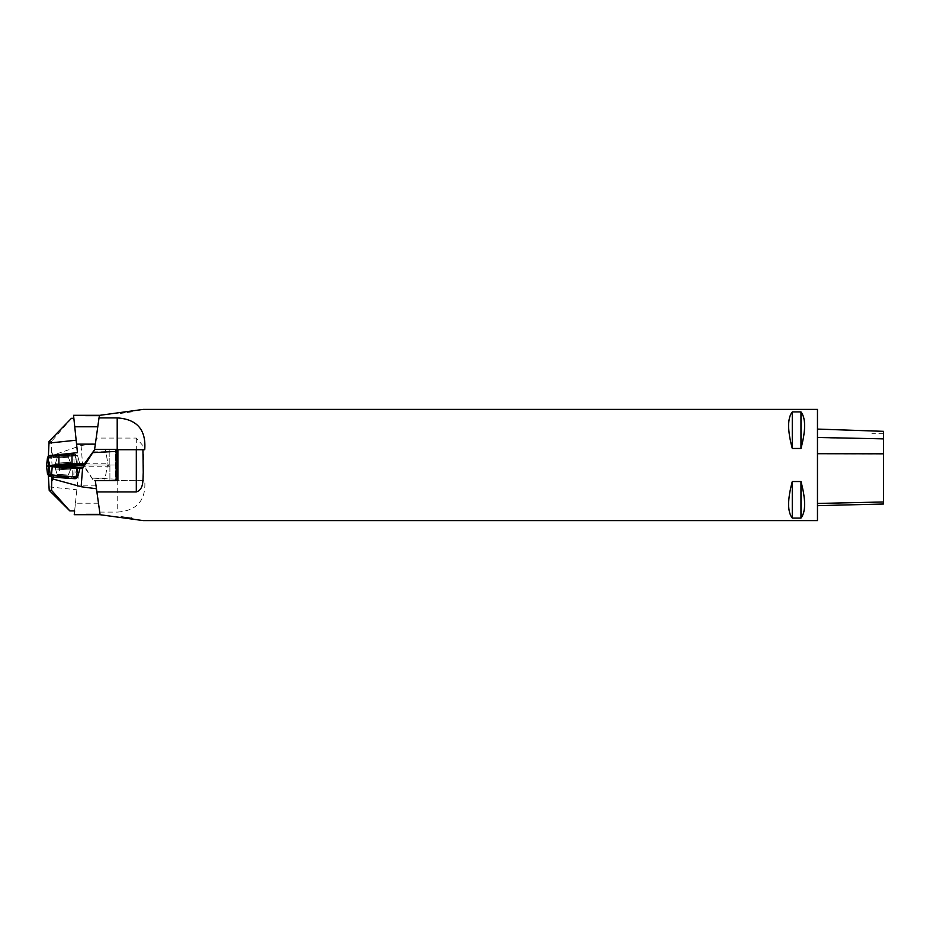 <?xml version="1.0" encoding="UTF-8"?>
<svg xmlns="http://www.w3.org/2000/svg" width="930" height="930" viewBox="0 0 930 930"><rect width="100%" height="100%" fill="white"/><g stroke="black" fill="none" stroke-linecap="round" stroke-linejoin="round"><path stroke-width="0.7" stroke-dasharray="4.65 3.49" d="M48.837 465.546L49.534 465.721L49.209 455.247L48.395 455.049L48.395 465.43M49.197 456.956L74.063 455.13L77.562 455.723L79.968 464.454L76.981 463.71L67.506 464.407M54.138 465.384L51.975 465.535M50.476 465.651L49.534 465.721M79.968 464.454L82.561 464.268L93.546 480.636L83.77 465L67.53 465M67.495 463.779L82.445 462.966L83.77 465L116.157 465L83.758 465L82.445 462.966L82.445 464.268M73.644 415.303L99.394 415.303L95.453 443.377L81.084 445.551L52.894 455.235L75.272 454.142L76.702 455.781M52.894 455.235L51.708 451.922L51.569 455.828L52.94 455.77M72.017 465L72.017 453.236M92.058 478.16L105.148 478.16L107.473 465L104.718 480.636L115.46 480.636L115.46 449.364L115.46 480.636L93.209 480.636M105.148 478.16L104.718 480.636L93.546 480.636M94.011 415.303L85.525 415.303L97.685 415.303L94.011 415.303L94.011 416.001L97.685 416.001L85.525 416.001L97.685 416.001L94.011 416.001L94.011 415.303M73.551 415.443L77.469 452.666L51.673 455.375M51.708 451.922L51.569 441.366L49.069 441.366M51.569 455.828L49.209 455.247L72.796 453.526L75.272 454.142M48.395 455.049L48.395 451.585M71.447 418.314L51.569 441.366M81.084 445.551L82.561 464.268M95.453 443.377L94.616 449.364L117.901 449.364L117.901 480.287L144.731 480.287L117.203 480.636L117.203 512.105C137.047 510.803 146.219 500.201 144.731 480.287M97.79 426.777L94.604 449.364L97.778 426.777M115.46 479.159L91.419 478.101M109.205 465L109.205 449.364L109.205 465M86.804 415.303L92.698 415.303L92.698 416.001L86.804 416.001L92.698 416.001L92.698 415.303L86.804 415.303L86.804 416.001M97.685 415.303L97.685 416.001L97.685 415.303M85.525 415.303L85.525 416.001L85.525 415.303M76.981 463.71L74.842 455.049L49.104 456.932M71.366 464.675L55.068 465.802L71.366 464.675L55.091 465.488L71.285 464.361L55.091 465.488L71.285 464.361L71.133 463.28L55.102 464.396L71.133 463.28L55.102 464.396L71.133 463.28L70.599 462.245L55.486 463.303L70.599 462.245L55.486 463.303L70.599 462.245L68.227 457.235L57.137 458.002L68.227 457.235L57.137 458.002L68.227 457.235L68.076 454.979L56.974 455.747L68.076 454.979L56.974 455.747L68.076 454.979L68.227 457.235L71.598 465.081L68.564 465.512M77.562 455.723L74.842 455.049M63.205 454.851L55.579 455.154L63.205 454.851M74.063 455.13L72.796 453.526M53.382 457.514L76.539 455.747L71.808 455.293L48.651 457.06L53.382 457.514L53.126 455.747L75.121 454.107L72.889 453.549L49.836 455.235L53.126 455.747M48.988 465.581L77.237 463.617L74.958 455.072L77.609 455.735L79.899 464.279L74.179 463.745L48.395 465.628L48.988 465.581L48.395 456.979M48.558 456.967L74.958 455.072M46.523 465.837L49.174 466.511L77.422 464.547L76.644 455.84L77.609 455.735L79.887 464.279M76.644 455.84L50.243 457.734L47.593 457.072M73.249 463.954L50.778 465.593L53.15 466.174L75.621 464.535L73.249 463.954L71.005 465.209M79.899 464.279L77.422 464.547M61.95 465.907L70.808 465.442M65.123 465.698L64.391 465.744M61.682 465.895L52.487 466.569L54.545 467.069L74.063 465.651L72.005 465.14M64.391 465.698L75.528 465.698M49.836 455.235L48.651 457.06L49.836 455.235M75.121 454.107L76.539 455.747L75.121 454.107M75.621 464.535L74.063 465.651M53.15 466.174L54.545 467.069M50.929 465.686L52.487 466.569M49.534 466.011L49.209 475.602M48.395 474.835L48.395 465.93M74.633 467.534L51.208 465.953M51.627 465.721L74.226 467.22M76.678 477.102L77.562 477.137L79.19 471.254M74.633 510.896L78.155 477.334L72.714 476.765L72.714 465L72.714 476.765L48.395 474.254L48.395 478.16M94.674 449.364L105.404 449.364L108.287 465.698L105.404 449.364L116.157 449.364L94.604 449.364M98.487 503.223L75.435 503.223L74.237 514.697L100.091 514.697L95.302 480.636L100.091 514.72L95.302 480.636L116.157 480.636L116.157 449.364M75.435 503.223L78.155 477.334L52.359 474.625M48.395 465.512L48.395 474.254M86.223 514.697L98.382 514.697L86.223 514.697L86.223 513.999L98.382 513.999L86.223 513.999M83.014 465.698L83.898 465.698M117.203 480.636L116.157 480.636M109.903 465L109.903 480.636L109.903 465M96.034 485.855L77.271 485.855M87.653 514.697L91.338 514.697L91.338 513.999L87.653 513.999L87.653 514.697L91.338 514.697M96.894 514.697L92.767 514.697L96.953 514.697L96.953 513.999L92.767 513.999L96.953 513.999L96.953 514.697L96.894 513.999M92.767 514.697L92.767 513.999M98.382 514.697L98.382 513.999L98.382 514.697M91.919 514.697L91.919 513.999M87.653 513.999L91.338 513.999M49.825 476.555L75.121 478.683L49.836 476.567M49.197 474.742L74.063 476.427L72.796 478.101M76.934 467.895L74.842 476.462L49.104 474.719M71.366 467.616L55.068 466.488L71.366 467.616L55.091 466.802L71.285 467.93L55.091 466.802L71.285 467.93L71.133 469.011L55.102 467.895L71.133 469.011L55.102 467.895L71.133 469.011L70.61 470.034L55.475 468.987L70.61 470.034L55.475 468.987L70.61 470.034L68.227 475.067L57.137 474.288L68.227 475.067L57.137 474.288L68.227 475.067L68.076 477.323L56.974 476.544L68.076 477.323L56.974 476.544L68.076 477.323L68.227 475.067L71.598 467.209L54.893 466.046L71.936 466.79M61.752 477.45L69.378 478.101L61.752 477.45M77.562 477.137L74.842 476.462M74.063 476.427L76.702 477.078M53.382 475.509L76.539 477.044L53.382 475.509M48.988 465.976L48.558 474.684L47.593 474.637M48.558 474.684L77.609 477.148M75.621 468.278L50.778 466.174M74.179 467.674L50.918 466.104L74.179 467.674L73.761 476.381M73.249 467.697L72.005 466.593M143.267 409.398L99.382 415.373M120.156 412.548L132.211 410.897L120.156 412.548L120.284 413.49L132.327 411.792L132.211 410.897L128.561 411.397L132.211 410.897L132.327 411.792L132.211 410.897L132.327 411.792L128.689 412.304L128.561 411.397L128.689 412.304L132.327 411.792L120.284 413.49L120.156 412.548M126.48 518.312L132.885 519.196L120.842 517.545L126.48 518.312L126.62 517.301L120.981 516.51L120.842 517.545M100.091 514.72L143.267 520.602M817.47 409.398L817.47 520.602M99.731 512.105L117.203 512.105M143.197 475.846L143.267 470.627M143.267 465L143.267 459.374M143.197 454.154L142.116 444.703L136.315 438.077L96.197 438.077M792.279 518.091L800.963 518.091C805.833 511.872 805.833 499.689 800.963 481.531L792.279 481.531C787.396 499.689 787.396 511.872 792.279 518.091L792.279 481.531M792.279 448.469L800.963 448.469C805.833 430.311 805.833 418.128 800.963 411.909L792.279 411.909C787.396 418.128 787.396 430.311 792.279 448.469L792.279 411.909M817.47 453.852L817.47 505.664L817.47 429.079L817.47 453.852L883.5 453.956L883.5 504.002M883.5 453.956L883.5 431.334L871.863 431.101L871.863 430.439M800.963 411.909L800.963 448.469M800.963 481.531L800.963 518.091M117.901 449.713L144.731 449.713M127.468 517.417L131.607 517.998L127.468 517.417L127.329 518.428L131.467 518.998L127.329 518.428M131.607 517.998L131.467 518.998L131.607 517.998M131.549 517.998L131.409 518.987M122.4 516.708L122.26 517.743L125.899 518.243L126.05 517.22L122.4 516.708L126.05 517.22M120.981 516.51L133.025 518.208L132.885 519.196L133.025 518.208L126.62 517.301M125.899 518.243L122.26 517.743M127.259 411.583L121.423 412.374L127.259 411.583L127.387 412.49L121.551 413.315L127.387 412.49L127.259 411.583M121.551 413.315L121.423 412.374M77.237 463.617L79.887 464.279L77.422 464.547L49.174 466.511L46.512 465.86L77.237 463.617M74.505 463.291L75.621 465M84.944 463.756L109.205 463.756M89.129 415.303L89.129 416.001M63.147 455.514L63.147 455.514C72.215 454.642 67.32 455.212 69.262 454.41L55.719 455.351L69.262 454.41C67.32 455.212 72.215 454.642 63.147 455.514C51.348 456.026 58.532 455.933 55.719 455.351L55.719 455.351C58.532 455.933 51.348 456.026 63.147 455.514M49.174 466.511L50.243 457.734M74.179 463.745L73.761 455.13M52.22 466.383L51.441 457.676M74.516 455.967L74.261 454.2M50.894 457.618L52.068 455.793M62.833 465.976L71.936 465.5M66.495 465.698L64.391 465.86M50.685 456.839L50.697 455.142M71.808 455.293L71.831 453.596M74.307 455.189L72.889 453.549M59.601 466.244L59.601 475.393M49.069 486.867L76.853 489.785M92.988 451.841L105.846 451.841M72.714 466.244L109.903 466.244M96.557 514.697L96.557 513.999M63.205 477.601L55.719 476.95L63.205 477.601M77.237 467.93L74.958 476.486M50.685 474.846L50.697 476.613M71.808 476.276L71.831 478.043M74.307 476.486L72.889 478.125M883.5 501.898L817.47 503.374M883.5 439.076L817.47 437.693M136.315 438.077L136.315 480.287M131.223 517.952L131.084 518.94M123.853 412.99L123.725 412.06M54.614 466.697L55.486 463.303L55.068 465.802M56.974 455.747L57.137 458.002L55.486 463.303L57.137 458.002L56.974 455.747M54.603 465.581L55.475 468.987L55.068 466.488M56.974 476.544L57.137 474.288L55.475 468.987L57.137 474.288L56.974 476.544M69.262 477.892C67.32 476.974 72.191 477.695 62.066 476.788C52.766 476.346 57.881 476.346 55.719 476.95L55.719 476.95C57.765 476.3 52.847 476.346 62.996 476.858C72.273 477.695 67.204 476.997 69.262 477.892L69.262 477.892M883.5 433.717L871.863 433.717"/><path stroke-width="1.4" d="M83.77 465L67.53 465L67.495 463.779L48.837 465.546M67.506 464.407L54.138 465.384M51.975 465.535L50.476 465.651M97.778 426.777L74.749 426.777L77.469 452.666L48.395 455.688L49.069 441.366L71.447 418.314L73.854 418.314M94.604 449.364L99.394 415.303L73.54 415.303L74.749 426.777M48.395 465.36L48.395 455.688M95.337 444.145L76.574 444.145M72.017 453.236L72.017 465M48.395 456.979L47.581 457.072L46.5 465.849L50.918 466.104M64.391 465.744L61.95 465.907M70.808 465.442L65.123 465.698M71.005 465.209L61.682 465.895M48.395 465.93L49.534 466.011M49.209 475.602L49.209 476.509L48.395 476.311L48.395 474.835M79.19 471.254L79.968 468.429L74.633 467.534M51.208 465.953L49.534 465.837M79.968 468.429L82.561 468.604L94.86 449.364L83.014 465.698L64.403 466.081M86.316 461.966L82.445 468.592M82.445 467.93L74.528 467.244L75.528 465.698L83.898 465.698M48.395 465.558L51.627 465.721M99.382 415.373L143.267 409.398L817.47 409.398L817.47 520.602L143.267 520.602L100.091 514.72L96.453 488.762L81.131 486.727L52.801 478.962L52.94 477.206L75.272 478.718L77.62 477.148L79.899 468.604L77.422 468.476L76.644 477.102L50.243 475.3L47.581 474.637L46.5 465.849L49.174 466.511L50.243 475.3M52.801 478.962L51.72 481.322L51.569 477.09L52.94 477.206M81.131 486.727L82.561 468.604M71.133 465L70.145 465.698M96.453 488.762L95.302 480.636L116.157 480.636L116.157 449.364L94.86 449.364M48.395 476.311L49.209 490.366L51.545 490.366L51.72 481.322M51.569 477.09L75.272 478.718M100.091 514.697L74.237 514.697L74.633 510.896L69.843 510.896L51.545 490.366M69.843 510.896L49.209 490.366M116.157 451.422L92.826 452.631M52.487 465.267L50.778 466.174L53.15 466.755L75.621 468.278L72.005 466.593L52.487 465.267L74.063 467.104M77.422 468.476L49.174 466.511M77.237 467.93L46.512 465.86L79.899 468.604M62.368 465.965L71.936 466.79L62.368 465.965M49.836 476.567L48.779 474.928L49.836 476.567M75.121 478.683L76.504 477.09L75.121 478.683M53.15 466.755L54.545 465.779M99.033 417.896L117.203 417.896C137.047 419.198 146.219 429.8 144.731 449.713L142.929 449.713L143.243 472.591C142.709 479.403 144.197 489.506 136.315 491.924L96.894 491.924M142.929 480.287L143.197 475.846M143.267 470.627L143.267 465M143.267 459.374L143.197 454.154M792.279 411.909L800.963 411.909C805.833 418.128 805.833 430.311 800.963 448.469L792.279 448.469C787.396 430.311 787.396 418.128 792.279 411.909L792.279 448.469M792.279 481.531L800.963 481.531C805.833 499.689 805.833 511.872 800.963 518.091L792.279 518.091C787.396 511.872 787.396 499.689 792.279 481.531L792.279 518.091M817.47 505.664L883.5 504.002L883.5 431.334L817.47 429.079M800.963 518.091L800.963 481.531M800.963 448.469L800.963 411.909M116.157 480.636L117.901 480.636L117.901 449.364L116.157 449.364M142.929 449.713L117.901 449.713M58.904 464.547L58.904 454.607M49.011 443.075L76.155 440.216M72.017 463.756L84.944 463.756M46.523 465.837L47.593 457.072M68.564 465.512L66.495 465.698M64.391 465.86L62.833 465.976M46.512 465.86L47.593 474.637M79.887 468.604L77.609 477.148M52.22 466.779L51.441 475.393M53.126 477.206L53.382 475.532M74.516 476.95L74.261 478.636M50.929 475.358L52.068 477.125M883.5 501.979L817.47 503.456M883.5 453.805L817.47 453.712M883.5 438.855L817.47 437.46M136.315 491.924L136.315 449.713M117.203 449.364L117.203 417.896M131.467 518.998L131.607 517.998"/></g></svg>
